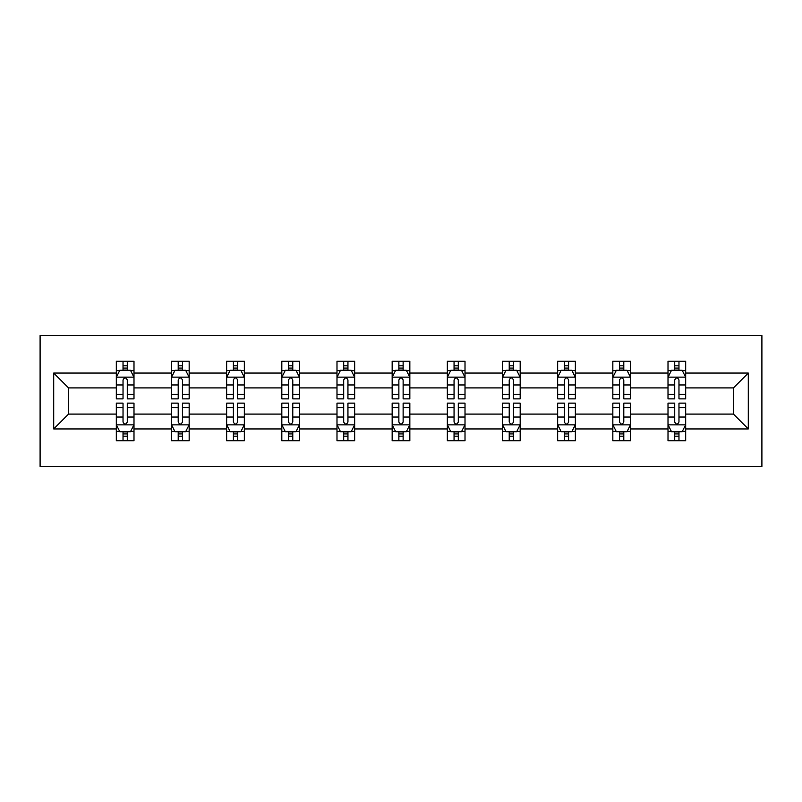 <?xml version="1.0" encoding="UTF-8"?>
<svg xmlns="http://www.w3.org/2000/svg" width="802" height="802" viewBox="0 0 802 802"><rect width="100%" height="100%" fill="white"/><g stroke="black" fill="none" stroke-linecap="round" stroke-linejoin="round"><path stroke-width="1.2" d="M40.1 466.423L761.9 466.423L761.9 335.577L40.1 335.577L40.1 466.423M685.69 428.94L685.69 414.083L733.429 414.083L748.286 428.94L685.69 428.94L685.69 440.789L678.973 440.789L678.973 431.767M668.006 428.94L630.522 428.94L630.522 414.083L668.006 414.083L668.006 440.789L685.69 440.789L685.69 431.346L682.362 431.346M630.522 428.94L630.522 440.789L623.796 440.789L623.796 431.767M612.838 428.94L575.345 428.94L575.345 414.083L612.838 414.083L612.838 440.789L630.522 440.789L630.522 431.346L627.194 431.346M575.345 428.94L575.345 440.789L568.628 440.789L568.628 431.767M557.671 428.94L520.177 428.94L520.177 414.083L557.671 414.083L557.671 440.789L575.345 440.789L575.345 431.346L572.026 431.346M520.177 428.94L520.177 440.789L513.46 440.789L513.46 431.767M502.493 428.94L465.01 428.94L465.01 414.083L502.493 414.083L502.493 440.789L520.177 440.789L520.177 431.346L516.859 431.346M465.01 428.94L465.01 440.789L458.293 440.789L458.293 431.767M447.326 428.94L409.842 428.94L409.842 414.083L447.326 414.083L447.326 440.789L465.01 440.789L465.01 431.346L461.691 431.346M409.842 428.94L409.842 440.789L403.125 440.789L403.125 431.767M392.158 428.94L354.674 428.94L354.674 414.083L392.158 414.083L392.158 440.789L409.842 440.789L409.842 431.346L406.514 431.346M354.674 428.94L354.674 440.789L347.948 440.789L347.948 431.767M336.99 428.94L299.507 428.94L299.507 414.083L336.99 414.083L336.99 440.789L354.674 440.789L354.674 431.346L351.346 431.346M299.507 428.94L299.507 440.789L292.78 440.789L292.78 431.767M281.823 428.94L244.329 428.94L244.329 414.083L281.823 414.083L281.823 440.789L299.507 440.789L299.507 431.346L296.179 431.346M244.329 428.94L244.329 440.789L237.613 440.789L237.613 431.767M226.655 428.94L189.162 428.94L189.162 414.083L226.655 414.083L226.655 440.789L244.329 440.789L244.329 431.346L241.011 431.346M189.162 428.94L189.162 440.789L182.445 440.789L182.445 431.767M171.478 428.94L133.994 428.94L133.994 414.083L171.478 414.083L171.478 440.789L189.162 440.789L189.162 431.346L185.843 431.346M133.994 428.94L133.994 440.789L127.277 440.789L127.277 431.767M116.31 428.94L53.714 428.94L53.714 373.06L116.31 373.06L116.31 387.917L68.571 387.917L68.571 414.083L116.31 414.083L116.31 440.789L133.994 440.789L133.994 431.346L130.666 431.346M119.638 370.654L116.31 370.654L116.31 361.211L116.31 373.06M116.31 361.211L133.994 361.211L133.994 373.06L171.478 373.06L171.478 361.211L189.162 361.211L189.162 373.06L226.655 373.06L226.655 361.211L244.329 361.211L244.329 373.06L281.823 373.06L281.823 361.211L299.507 361.211L299.507 373.06L336.99 373.06L336.99 361.211L354.674 361.211L354.674 373.06L392.158 373.06L392.158 361.211L409.842 361.211L409.842 373.06L447.326 373.06L447.326 361.211L465.01 361.211L465.01 373.06L502.493 373.06L502.493 361.211L520.177 361.211L520.177 373.06L557.671 373.06L557.671 361.211L575.345 361.211L575.345 373.06L612.838 373.06L612.838 361.211L630.522 361.211L630.522 373.06L668.006 373.06L668.006 361.211L685.69 361.211L685.69 373.06L748.286 373.06L748.286 428.94M668.006 373.06L668.006 387.917L630.522 387.917L630.522 373.06M612.838 373.06L612.838 387.917L575.345 387.917L575.345 373.06M557.671 373.06L557.671 387.917L520.177 387.917L520.177 373.06M502.493 373.06L502.493 387.917L465.01 387.917L465.01 373.06M447.326 373.06L447.326 387.917L409.842 387.917L409.842 373.06M392.158 373.06L392.158 387.917L354.674 387.917L354.674 373.06M336.99 373.06L336.99 387.917L299.507 387.917L299.507 373.06M281.823 373.06L281.823 387.917L244.329 387.917L244.329 373.06M226.655 373.06L226.655 387.917L189.162 387.917L189.162 373.06M171.478 373.06L171.478 387.917L133.994 387.917L133.994 373.06M53.714 373.06L68.571 387.917M733.429 414.083L733.429 387.917L685.69 387.917L685.69 373.06M674.723 370.053L678.973 370.053M619.555 370.053L623.796 370.053M564.387 370.053L568.628 370.053M509.22 370.053L513.46 370.053M454.052 370.053L458.293 370.053M398.875 370.053L403.125 370.053M343.707 370.053L347.948 370.053M288.54 370.053L292.78 370.053M233.372 370.053L237.613 370.053M178.204 370.053L182.445 370.053M123.027 370.053L127.277 370.053M123.027 431.947L127.277 431.947M178.204 431.947L182.445 431.947M233.372 431.947L237.613 431.947M288.54 431.947L292.78 431.947M343.707 431.947L347.948 431.947M398.875 431.947L403.125 431.947M454.052 431.947L458.293 431.947M509.22 431.947L513.46 431.947M564.387 431.947L568.628 431.947M619.555 431.947L623.796 431.947M674.723 431.947L678.973 431.947M68.571 414.083L53.714 428.94M748.286 373.06L733.429 387.917M127.277 365.812L123.027 365.812M116.31 394.444L116.31 398.875L123.027 398.875L123.027 394.444L116.31 394.444L116.31 387.917M133.994 387.917L133.994 398.875L127.277 398.875L127.277 379.958C125.864 377.231 124.45 377.231 123.027 379.958L123.027 394.444M130.666 370.654L133.994 370.654L133.994 361.211L127.277 361.211L133.994 361.211M133.994 377.301L130.455 370.233L119.849 370.233L116.31 377.301M123.027 370.233L123.027 361.211M127.277 361.211L127.277 370.233M123.027 436.188L127.277 436.188M133.994 407.556L133.994 403.125L127.277 403.125L127.277 407.556L133.994 407.556L133.994 414.083M116.31 414.083L116.31 403.125L123.027 403.125L123.027 422.042C124.44 424.769 125.854 424.769 127.277 422.042L127.277 407.556M119.638 431.346L116.31 431.346L116.31 440.789L123.027 440.789L123.027 431.767M116.31 424.699L119.849 431.767L130.455 431.767L133.994 424.699M182.445 365.812L178.204 365.812M174.806 370.654L171.478 370.654L171.478 361.211L178.204 361.211L171.478 361.211M171.478 394.444L171.478 398.875L178.204 398.875L178.204 394.444L171.478 394.444L171.478 387.917M189.162 387.917L189.162 398.875L182.445 398.875L182.445 379.958C181.031 377.231 179.618 377.231 178.204 379.958L178.204 394.444M185.843 370.654L189.162 370.654L189.162 361.211L182.445 361.211L189.162 361.211M189.162 377.301L185.623 370.233L175.016 370.233L171.478 377.301M178.204 370.233L178.204 361.211M182.445 361.211L182.445 370.233M237.613 365.812L233.372 365.812M229.974 370.654L226.655 370.654L226.655 361.211L233.372 361.211L226.655 361.211M226.655 394.444L226.655 398.875L233.372 398.875L233.372 394.444L226.655 394.444L226.655 387.917M244.329 387.917L244.329 398.875L237.613 398.875L237.613 379.958C236.199 377.231 234.785 377.231 233.372 379.958L233.372 394.444M241.011 370.654L244.329 370.654L244.329 361.211L237.613 361.211L244.329 361.211M244.329 377.301L240.8 370.233L230.184 370.233L226.655 377.301M233.372 370.233L233.372 361.211M237.613 361.211L237.613 370.233M178.204 436.188L182.445 436.188M189.162 407.556L189.162 403.125L182.445 403.125L182.445 407.556L189.162 407.556L189.162 414.083M171.478 414.083L171.478 403.125L178.204 403.125L178.204 422.042C179.618 424.769 181.031 424.769 182.445 422.042L182.445 407.556M174.806 431.346L171.478 431.346L171.478 440.789L178.204 440.789L178.204 431.767M171.478 424.699L175.016 431.767L185.623 431.767L189.162 424.699M233.372 436.188L237.613 436.188M244.329 407.556L244.329 403.125L237.613 403.125L237.613 407.556L244.329 407.556L244.329 414.083M226.655 414.083L226.655 403.125L233.372 403.125L233.372 422.042C234.785 424.769 236.199 424.769 237.613 422.042L237.613 407.556M229.974 431.346L226.655 431.346L226.655 440.789L233.372 440.789L233.372 431.767M226.655 424.699L230.184 431.767L240.8 431.767L244.329 424.699M292.78 365.812L288.54 365.812M285.141 370.654L281.823 370.654L281.823 361.211L288.54 361.211L281.823 361.211M281.823 394.444L281.823 398.875L288.54 398.875L288.54 394.444L281.823 394.444L281.823 387.917M299.507 387.917L299.507 398.875L292.78 398.875L292.78 379.958C291.367 377.231 289.953 377.231 288.54 379.958L288.54 394.444M296.179 370.654L299.507 370.654L299.507 361.211L292.78 361.211L299.507 361.211M299.507 377.301L295.968 370.233L285.352 370.233L281.823 377.301M288.54 370.233L288.54 361.211M292.78 361.211L292.78 370.233M288.54 436.188L292.78 436.188M299.507 407.556L299.507 403.125L292.78 403.125L292.78 407.556L299.507 407.556L299.507 414.083M281.823 414.083L281.823 403.125L288.54 403.125L288.54 422.042C289.953 424.769 291.367 424.769 292.78 422.042L292.78 407.556M285.141 431.346L281.823 431.346L281.823 440.789L288.54 440.789L288.54 431.767M281.823 424.699L285.352 431.767L295.968 431.767L299.507 424.699M347.948 365.812L343.707 365.812M340.309 370.654L336.99 370.654L336.99 361.211L343.707 361.211L336.99 361.211M336.99 394.444L336.99 398.875L343.707 398.875L343.707 394.444L336.99 394.444L336.99 387.917M354.674 387.917L354.674 398.875L347.948 398.875L347.948 379.958C346.544 377.231 345.121 377.231 343.707 379.958L343.707 394.444M351.346 370.654L354.674 370.654L354.674 361.211L347.948 361.211L354.674 361.211M354.674 377.301L351.136 370.233L340.529 370.233L336.99 377.301M343.707 370.233L343.707 361.211M347.948 361.211L347.948 370.233M343.707 436.188L347.948 436.188M354.674 407.556L354.674 403.125L347.948 403.125L347.948 407.556L354.674 407.556L354.674 414.083M336.99 414.083L336.99 403.125L343.707 403.125L343.707 422.042C345.121 424.769 346.534 424.769 347.948 422.042L347.948 407.556M340.309 431.346L336.99 431.346L336.99 440.789L343.707 440.789L343.707 431.767M336.99 424.699L340.529 431.767L351.136 431.767L354.674 424.699M403.125 365.812L398.875 365.812M395.486 370.654L392.158 370.654L392.158 361.211L398.875 361.211L392.158 361.211M392.158 394.444L392.158 398.875L398.875 398.875L398.875 394.444L392.158 394.444L392.158 387.917M409.842 387.917L409.842 398.875L403.125 398.875L403.125 379.958C401.712 377.231 400.298 377.231 398.875 379.958L398.875 394.444M406.514 370.654L409.842 370.654L409.842 361.211L403.125 361.211L409.842 361.211M409.842 377.301L406.303 370.233L395.697 370.233L392.158 377.301M398.875 370.233L398.875 361.211M403.125 361.211L403.125 370.233M398.875 436.188L403.125 436.188M409.842 407.556L409.842 403.125L403.125 403.125L403.125 407.556L409.842 407.556L409.842 414.083M392.158 414.083L392.158 403.125L398.875 403.125L398.875 422.042C400.288 424.769 401.702 424.769 403.125 422.042L403.125 407.556M395.486 431.346L392.158 431.346L392.158 440.789L398.875 440.789L398.875 431.767M392.158 424.699L395.697 431.767L406.303 431.767L409.842 424.699M458.293 365.812L454.052 365.812M450.654 370.654L447.326 370.654L447.326 361.211L454.052 361.211L447.326 361.211M447.326 394.444L447.326 398.875L454.052 398.875L454.052 394.444L447.326 394.444L447.326 387.917M465.01 387.917L465.01 398.875L458.293 398.875L458.293 379.958C456.879 377.231 455.466 377.231 454.052 379.958L454.052 394.444M461.691 370.654L465.01 370.654L465.01 361.211L458.293 361.211L465.01 361.211M465.01 377.301L461.471 370.233L450.864 370.233L447.326 377.301M454.052 370.233L454.052 361.211M458.293 361.211L458.293 370.233M454.052 436.188L458.293 436.188M465.01 407.556L465.01 403.125L458.293 403.125L458.293 407.556L465.01 407.556L465.01 414.083M447.326 414.083L447.326 403.125L454.052 403.125L454.052 422.042C455.456 424.769 456.879 424.769 458.293 422.042L458.293 407.556M450.654 431.346L447.326 431.346L447.326 440.789L454.052 440.789L454.052 431.767M447.326 424.699L450.864 431.767L461.471 431.767L465.01 424.699M513.46 365.812L509.22 365.812M505.821 370.654L502.493 370.654L502.493 361.211L509.22 361.211L502.493 361.211M502.493 394.444L502.493 398.875L509.22 398.875L509.22 394.444L502.493 394.444L502.493 387.917M520.177 387.917L520.177 398.875L513.46 398.875L513.46 379.958C512.047 377.231 510.633 377.231 509.22 379.958L509.22 394.444M516.859 370.654L520.177 370.654L520.177 361.211L513.46 361.211L520.177 361.211M520.177 377.301L516.648 370.233L506.032 370.233L502.493 377.301M509.22 370.233L509.22 361.211M513.46 361.211L513.46 370.233M509.22 436.188L513.46 436.188M520.177 407.556L520.177 403.125L513.46 403.125L513.46 407.556L520.177 407.556L520.177 414.083M502.493 414.083L502.493 403.125L509.22 403.125L509.22 422.042C510.633 424.769 512.047 424.769 513.46 422.042L513.46 407.556M505.821 431.346L502.493 431.346L502.493 440.789L509.22 440.789L509.22 431.767M502.493 424.699L506.032 431.767L516.648 431.767L520.177 424.699M568.628 365.812L564.387 365.812M560.989 370.654L557.671 370.654L557.671 361.211L564.387 361.211L557.671 361.211M557.671 394.444L557.671 398.875L564.387 398.875L564.387 394.444L557.671 394.444L557.671 387.917M575.345 387.917L575.345 398.875L568.628 398.875L568.628 379.958C567.214 377.231 565.801 377.231 564.387 379.958L564.387 394.444M572.026 370.654L575.345 370.654L575.345 361.211L568.628 361.211L575.345 361.211M575.345 377.301L571.816 370.233L561.199 370.233L557.671 377.301M564.387 370.233L564.387 361.211M568.628 361.211L568.628 370.233M564.387 436.188L568.628 436.188M575.345 407.556L575.345 403.125L568.628 403.125L568.628 407.556L575.345 407.556L575.345 414.083M557.671 414.083L557.671 403.125L564.387 403.125L564.387 422.042C565.801 424.769 567.214 424.769 568.628 422.042L568.628 407.556M560.989 431.346L557.671 431.346L557.671 440.789L564.387 440.789L564.387 431.767M557.671 424.699L561.199 431.767L571.816 431.767L575.345 424.699M623.796 365.812L619.555 365.812M616.157 370.654L612.838 370.654L612.838 361.211L619.555 361.211L612.838 361.211M612.838 394.444L612.838 398.875L619.555 398.875L619.555 394.444L612.838 394.444L612.838 387.917M630.522 387.917L630.522 398.875L623.796 398.875L623.796 379.958C622.382 377.231 620.969 377.231 619.555 379.958L619.555 394.444M627.194 370.654L630.522 370.654L630.522 361.211L623.796 361.211L630.522 361.211M630.522 377.301L626.984 370.233L616.377 370.233L612.838 377.301M619.555 370.233L619.555 361.211M623.796 361.211L623.796 370.233M619.555 436.188L623.796 436.188M630.522 407.556L630.522 403.125L623.796 403.125L623.796 407.556L630.522 407.556L630.522 414.083M612.838 414.083L612.838 403.125L619.555 403.125L619.555 422.042C620.969 424.769 622.382 424.769 623.796 422.042L623.796 407.556M616.157 431.346L612.838 431.346L612.838 440.789L619.555 440.789L619.555 431.767M612.838 424.699L616.377 431.767L626.984 431.767L630.522 424.699M678.973 365.812L674.723 365.812M671.334 370.654L668.006 370.654L668.006 361.211L674.723 361.211L668.006 361.211M668.006 394.444L668.006 398.875L674.723 398.875L674.723 394.444L668.006 394.444L668.006 387.917M685.69 387.917L685.69 398.875L678.973 398.875L678.973 379.958C677.56 377.231 676.146 377.231 674.723 379.958L674.723 394.444M682.362 370.654L685.69 370.654L685.69 361.211L678.973 361.211L685.69 361.211M685.69 377.301L682.151 370.233L671.545 370.233L668.006 377.301M674.723 370.233L674.723 361.211M678.973 361.211L678.973 370.233M674.723 436.188L678.973 436.188M685.69 407.556L685.69 403.125L678.973 403.125L678.973 407.556L685.69 407.556L685.69 414.083M668.006 414.083L668.006 403.125L674.723 403.125L674.723 422.042C676.136 424.769 677.55 424.769 678.973 422.042L678.973 407.556M671.334 431.346L668.006 431.346L668.006 440.789L674.723 440.789L674.723 431.767M668.006 424.699L671.545 431.767L682.151 431.767L685.69 424.699M133.904 377.13L116.4 377.13M133.994 394.444L127.277 394.444M123.027 384.96L116.31 384.96M133.994 384.96L127.277 384.96M127.277 368.058L123.027 368.058M116.4 424.87L133.904 424.87M116.31 407.556L123.027 407.556M127.277 417.04L133.994 417.04M116.31 417.04L123.027 417.04M123.027 433.942L127.277 433.942M189.071 377.13L171.568 377.13M189.162 394.444L182.445 394.444M178.204 384.96L171.478 384.96M189.162 384.96L182.445 384.96M182.445 368.058L178.204 368.058M244.249 377.13L226.735 377.13M244.329 394.444L237.613 394.444M233.372 384.96L226.655 384.96M244.329 384.96L237.613 384.96M237.613 368.058L233.372 368.058M171.568 424.87L189.071 424.87M171.478 407.556L178.204 407.556M182.445 417.04L189.162 417.04M171.478 417.04L178.204 417.04M178.204 433.942L182.445 433.942M226.735 424.87L244.249 424.87M226.655 407.556L233.372 407.556M237.613 417.04L244.329 417.04M226.655 417.04L233.372 417.04M233.372 433.942L237.613 433.942M299.417 377.13L281.913 377.13M299.507 394.444L292.78 394.444M288.54 384.96L281.823 384.96M299.507 384.96L292.78 384.96M292.78 368.058L288.54 368.058M281.913 424.87L299.417 424.87M281.823 407.556L288.54 407.556M292.78 417.04L299.507 417.04M281.823 417.04L288.54 417.04M288.54 433.942L292.78 433.942M354.584 377.13L337.081 377.13M354.674 394.444L347.948 394.444M343.707 384.96L336.99 384.96M354.674 384.96L347.948 384.96M347.948 368.058L343.707 368.058M337.081 424.87L354.584 424.87M336.99 407.556L343.707 407.556M347.948 417.04L354.674 417.04M336.99 417.04L343.707 417.04M343.707 433.942L347.948 433.942M409.752 377.13L392.248 377.13M409.842 394.444L403.125 394.444M398.875 384.96L392.158 384.96M409.842 384.96L403.125 384.96M403.125 368.058L398.875 368.058M392.248 424.87L409.752 424.87M392.158 407.556L398.875 407.556M403.125 417.04L409.842 417.04M392.158 417.04L398.875 417.04M398.875 433.942L403.125 433.942M464.919 377.13L447.416 377.13M465.01 394.444L458.293 394.444M454.052 384.96L447.326 384.96M465.01 384.96L458.293 384.96M458.293 368.058L454.052 368.058M447.416 424.87L464.919 424.87M447.326 407.556L454.052 407.556M458.293 417.04L465.01 417.04M447.326 417.04L454.052 417.04M454.052 433.942L458.293 433.942M520.087 377.13L502.583 377.13M520.177 394.444L513.46 394.444M509.22 384.96L502.493 384.96M520.177 384.96L513.46 384.96M513.46 368.058L509.22 368.058M502.583 424.87L520.087 424.87M502.493 407.556L509.22 407.556M513.46 417.04L520.177 417.04M502.493 417.04L509.22 417.04M509.22 433.942L513.46 433.942M575.265 377.13L557.751 377.13M575.345 394.444L568.628 394.444M564.387 384.96L557.671 384.96M575.345 384.96L568.628 384.96M568.628 368.058L564.387 368.058M557.751 424.87L575.265 424.87M557.671 407.556L564.387 407.556M568.628 417.04L575.345 417.04M557.671 417.04L564.387 417.04M564.387 433.942L568.628 433.942M630.432 377.13L612.928 377.13M630.522 394.444L623.796 394.444M619.555 384.96L612.838 384.96M630.522 384.96L623.796 384.96M623.796 368.058L619.555 368.058M612.928 424.87L630.432 424.87M612.838 407.556L619.555 407.556M623.796 417.04L630.522 417.04M612.838 417.04L619.555 417.04M619.555 433.942L623.796 433.942M685.6 377.13L668.096 377.13M685.69 394.444L678.973 394.444M674.723 384.96L668.006 384.96M685.69 384.96L678.973 384.96M678.973 368.058L674.723 368.058M668.096 424.87L685.6 424.87M668.006 407.556L674.723 407.556M678.973 417.04L685.69 417.04M668.006 417.04L674.723 417.04M674.723 433.942L678.973 433.942"/></g></svg>
